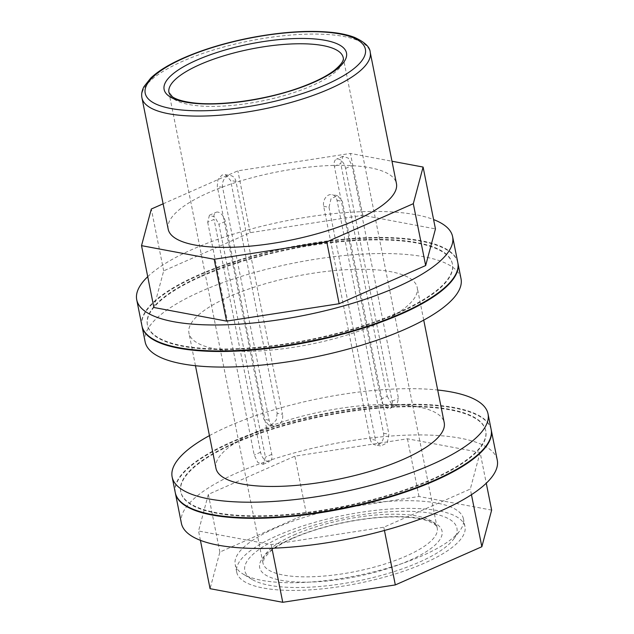 <?xml version="1.0" encoding="UTF-8"?>
<svg xmlns="http://www.w3.org/2000/svg" width="634" height="634" viewBox="0 0 634 634"><rect width="100%" height="100%" fill="white"/><g stroke="black" fill="none" stroke-linecap="round" stroke-linejoin="round"><path stroke-width="0.48" stroke-dasharray="3.17 2.38" d="M370.193 439.148A8.884 6.808 100.6 0 0 375.241 444.933A8.884 6.808 100.6 0 0 383.562 433.244L337.034 200.392A8.884 6.808 100.6 0 0 331.986 194.614A8.884 6.808 100.6 0 0 323.665 206.296L370.193 439.148L375.526 440.147L380.796 445.971L375.241 444.933M323.665 206.296L328.998 207.294L331.003 198.799L337.542 195.652L342.368 201.39L388.896 434.242L387.295 442.817L380.796 445.971M328.998 207.294L375.526 440.147M277.169 413.313L276.25 420.033L271.867 424.526L268.626 424.962L263.799 419.217L217.272 186.364L217.914 179.596L222.011 175.047L225.371 174.643L230.641 180.468L277.169 413.313L282.502 414.311L235.975 181.467A8.884 6.808 100.6 0 0 230.927 175.681A8.884 6.808 100.6 0 0 222.605 187.363L269.133 420.215A8.884 6.808 100.6 0 0 274.181 426A8.884 6.808 100.6 0 0 282.502 414.311M387.247 396.321L391.289 403.541L396.741 405.372L398.477 398.421L351.949 165.577L348.359 158.151L343.034 156.265L340.72 163.469L387.247 396.321L380.891 399.127L334.364 166.274A8.884 5.056 66.2 0 1 336.392 159.197A8.884 5.056 66.2 0 1 345.593 168.375L392.121 401.227A8.884 5.056 66.2 0 1 390.1 408.304A8.884 5.056 66.2 0 1 380.891 399.127M207.69 222.185L254.218 455.038L257.808 462.455L263.134 464.342L265.448 457.138L218.92 224.285L214.878 217.074L209.426 215.235L207.69 222.185L214.046 219.38A8.884 5.056 66.2 0 1 216.067 212.303A8.884 5.056 66.2 0 1 225.268 221.488L271.796 454.34A8.884 5.056 66.2 0 1 269.775 461.417A8.884 5.056 66.2 0 1 260.574 452.232L214.046 219.38M175.309 492.856A161.068 48.129 168.7 0 1 231.545 442.492A161.068 48.129 168.7 0 1 395.434 405.229A161.068 48.129 168.7 0 1 491.191 429.733M181.387 523.256A161.068 48.129 168.7 0 1 237.568 472.639A161.068 48.129 168.7 0 1 401.861 435.36A161.068 48.129 168.7 0 1 497.27 460.141M168.184 229.159A116.387 34.775 168.7 0 1 208.784 192.577A116.387 34.775 168.7 0 1 327.493 165.64A116.387 34.775 168.7 0 1 396.44 183.551M163.12 203.815L237.853 170.823L350.42 153.444L391.978 161.234M215.956 468.249A116.387 34.775 168.7 0 1 256.556 431.667A116.387 34.775 168.7 0 1 375.273 404.73A116.387 34.775 168.7 0 1 444.212 422.632M376.612 324.077A116.387 34.775 -11.3 0 0 417.212 287.503A116.387 34.775 -11.3 0 0 348.264 269.593A116.387 34.775 -11.3 0 0 229.556 296.53A116.387 34.775 -11.3 0 0 188.956 333.112A116.387 34.775 -11.3 0 0 257.903 351.014A116.387 34.775 -11.3 0 0 376.612 324.077M209.442 435.621A161.068 48.129 168.7 0 1 228.327 426.381A161.068 48.129 168.7 0 1 437.698 390.013M175.261 492.594A161.068 48.129 168.7 0 1 231.442 441.969A161.068 48.129 168.7 0 1 395.735 404.69A161.068 48.129 168.7 0 1 491.144 429.472M145.138 341.869A161.068 48.129 168.7 0 1 201.319 291.244A161.068 48.129 168.7 0 1 365.612 253.965A161.068 48.129 168.7 0 1 461.029 278.746M141.976 326.011A161.068 48.129 168.7 0 1 198.204 275.655A161.068 48.129 168.7 0 1 362.093 238.392A161.068 48.129 168.7 0 1 457.859 262.896M201.715 276.305A155.512 46.464 168.7 0 1 360.342 240.318A155.512 46.464 168.7 0 1 452.462 264.243A155.512 46.464 168.7 0 1 309.075 340.276A155.512 46.464 168.7 0 1 147.468 325.187A155.512 46.464 168.7 0 1 201.715 276.305M201.612 275.79A155.512 46.464 168.7 0 1 360.239 239.795A155.512 46.464 168.7 0 1 452.359 263.72A155.512 46.464 168.7 0 1 308.972 339.761A155.512 46.464 168.7 0 1 147.365 324.663A155.512 46.464 168.7 0 1 201.612 275.79M141.921 325.757A161.068 48.129 168.7 0 1 198.101 275.132A161.068 48.129 168.7 0 1 362.394 237.853A161.068 48.129 168.7 0 1 457.811 262.635M147.73 276.686A161.068 48.129 168.7 0 1 192.91 249.146A161.068 48.129 168.7 0 1 433.585 219.562M153.888 307.498L163.683 270.869L250.208 232.678L362.783 215.298L435.455 228.914M234.952 442.627A155.512 46.464 168.7 0 1 393.579 406.64A155.512 46.464 168.7 0 1 485.699 430.565A155.512 46.464 168.7 0 1 342.305 506.598A155.512 46.464 168.7 0 1 180.706 491.509A155.512 46.464 168.7 0 1 234.952 442.627M362.783 215.298L350.42 153.444M250.208 232.678L237.853 170.823M163.683 270.869L151.32 209.022M235.056 443.15A155.512 46.464 168.7 0 1 393.682 407.155A155.512 46.464 168.7 0 1 485.803 431.08A155.512 46.464 168.7 0 1 342.408 507.121A155.512 46.464 168.7 0 1 180.809 492.024A155.512 46.464 168.7 0 1 235.056 443.15M491.643 510.101L418.971 496.485L306.396 513.865L219.871 552.056L210.068 588.685M277.327 535.619A116.387 34.775 168.7 0 1 396.044 508.682A116.387 34.775 168.7 0 1 464.984 526.585A116.387 34.775 168.7 0 1 357.671 583.494A116.387 34.775 168.7 0 1 236.728 572.201A116.387 34.775 168.7 0 1 277.327 535.619M275.79 527.932A116.387 34.775 168.7 0 1 394.507 500.995A116.387 34.775 168.7 0 1 463.446 518.897A116.387 34.775 168.7 0 1 459.848 530.721A116.387 34.775 168.7 0 1 356.134 575.807A116.387 34.775 168.7 0 1 243.068 574.039A116.387 34.775 168.7 0 1 235.19 564.514A116.387 34.775 168.7 0 1 275.79 527.932M282.518 536.594A108.168 32.318 168.7 0 1 407.797 511.289A108.168 32.318 168.7 0 1 453.579 539.185A108.168 32.318 168.7 0 1 357.188 581.085A108.168 32.318 168.7 0 1 252.102 579.444A108.168 32.318 168.7 0 1 282.518 536.594M480.112 452.407L470.317 489.036L383.792 527.226L271.217 544.606L198.545 530.991L208.34 494.361L294.865 456.171L407.44 438.791L480.112 452.407L486.27 483.219M471.45 494.694L470.317 489.036M384.442 530.476L383.792 527.226M271.946 548.244L271.217 544.606M200.415 540.342L198.545 530.991M219.871 552.056L208.34 494.361M306.396 513.865L294.865 456.171M418.971 496.485L407.44 438.791M383.562 433.244L388.896 434.242M337.034 200.392L342.368 201.39M292.108 538.385A92.992 27.785 168.7 0 1 440.812 528.154A92.992 27.785 168.7 0 1 319.655 581.632A92.992 27.785 168.7 0 1 292.108 538.385M293.938 535.009A88.863 26.549 168.7 0 1 384.584 514.443A88.863 26.549 168.7 0 1 437.23 528.114A88.863 26.549 168.7 0 1 355.286 571.567A88.863 26.549 168.7 0 1 262.944 562.944A88.863 26.549 168.7 0 1 293.938 535.009M343.224 57.67A88.863 26.549 168.7 0 1 261.287 101.115A88.863 26.549 168.7 0 1 168.937 92.493L262.944 562.944L264.489 557.627L270.385 551.382C275.695 547.007 283.232 542.641 293.003 538.298C318.72 526.783 357.806 518.065 388.539 517.027C403.343 516.512 415.23 517.439 424.209 519.817C432.65 522.432 436.984 525.198 437.23 528.114L343.224 57.67M225.268 221.488L218.92 224.285M235.975 181.467L230.641 180.468M222.605 187.363L217.272 186.364M269.133 420.215L263.799 419.217M271.796 454.34L265.448 457.138M260.574 452.232L254.218 455.038M345.593 168.375L351.949 165.577M334.364 166.274L340.72 163.469M392.121 401.227L398.477 398.421M141.953 97.89A116.387 34.775 168.7 0 1 182.552 61.308A116.387 34.775 168.7 0 1 301.261 34.371A116.387 34.775 168.7 0 1 370.208 52.273M337.542 195.652L331.986 194.614M209.426 215.235L216.067 212.303M225.371 174.643L230.927 175.681M268.626 424.962L274.181 426M263.134 464.342L269.775 461.417M343.034 156.265L336.392 159.197M396.741 405.372L390.1 408.304M423.734 320.122L417.212 287.503M195.47 365.731L188.956 333.112M452.462 264.243L452.359 263.72M147.468 325.187L147.365 324.663M485.803 431.08L485.699 430.565M180.809 492.024L180.706 491.509M464.984 526.585L463.446 518.897M236.728 572.201L235.19 564.514M453.579 539.185L459.848 530.721M252.102 579.444L243.068 574.039"/><path stroke-width="0.95" d="M491.191 429.733A161.068 48.129 168.7 0 1 491.247 429.995A161.068 48.129 168.7 0 1 342.732 508.745A161.068 48.129 168.7 0 1 175.364 493.117A161.068 48.129 168.7 0 1 175.309 492.856M491.247 429.995L497.27 460.141A161.068 48.129 168.7 0 1 348.755 538.892A161.068 48.129 168.7 0 1 181.387 523.256L175.364 493.117M391.978 161.234L423.1 167.059L435.455 228.914L425.66 265.543L413.305 203.688L326.772 241.879L214.197 259.266L141.525 245.651L151.32 209.022L163.12 203.815M425.66 265.543L339.135 303.734L326.772 241.879M370.208 52.273L396.44 183.551A116.387 34.775 168.7 0 1 289.128 240.452A116.387 34.775 168.7 0 1 168.184 229.159L141.953 97.89A116.387 34.775 168.7 0 0 262.896 109.183A116.387 34.775 168.7 0 0 370.208 52.273C370.034 47.106 364.812 42.145 354.557 37.398C348.819 35.171 341.821 33.57 333.579 32.58C310.248 29.996 282.724 31.7 251.016 37.683C225.672 42.652 203.165 49.428 183.488 58.019C169.08 64.383 158.167 71.056 150.773 78.053L143.981 86.636C141.897 90.575 141.216 94.331 141.953 97.89M423.1 167.059L413.305 203.688M423.734 320.122L444.212 422.632A116.387 34.775 168.7 0 1 336.9 479.542A116.387 34.775 168.7 0 1 215.956 468.249L195.47 365.731M437.698 390.013A161.068 48.129 168.7 0 1 488.029 413.883A161.068 48.129 168.7 0 1 339.515 492.634A161.068 48.129 168.7 0 1 172.139 476.998A161.068 48.129 168.7 0 1 209.442 435.621M488.029 413.883L491.144 429.472A161.068 48.129 168.7 0 1 342.629 508.23A161.068 48.129 168.7 0 1 175.261 492.594L172.139 476.998M457.859 262.896A161.068 48.129 168.7 0 1 457.914 263.15L461.029 278.746A161.068 48.129 168.7 0 1 312.514 357.497A161.068 48.129 168.7 0 1 145.138 341.869L142.024 326.272A161.068 48.129 168.7 0 1 141.976 326.011M457.914 263.15A161.068 48.129 168.7 0 1 309.4 341.908A161.068 48.129 168.7 0 1 142.024 326.272M433.585 219.562A161.068 48.129 168.7 0 1 452.613 236.648L457.811 262.635A161.068 48.129 168.7 0 1 309.297 341.385A161.068 48.129 168.7 0 1 141.921 325.757L136.73 299.763A161.068 48.129 168.7 0 1 147.73 276.686M452.613 236.648A161.068 48.129 168.7 0 1 304.098 315.399A161.068 48.129 168.7 0 1 136.73 299.763M339.135 303.734L226.56 321.113L153.888 307.498L141.525 245.651M226.56 321.113L214.197 259.266M200.415 540.342L210.068 588.685L282.748 602.3L395.323 584.92L481.848 546.73L491.643 510.101L486.27 483.219M481.848 546.73L471.45 494.694M395.323 584.92L384.442 530.476M282.748 602.3L271.946 548.244M199.94 64.565A88.863 26.549 168.7 0 1 290.578 44A88.863 26.549 168.7 0 1 343.224 57.67C344.119 60.452 341.179 64.676 334.395 70.334C327.017 75.977 316.398 81.406 302.537 86.612C268.634 99.514 220.061 106.552 192.324 102.74C182.846 101.464 176.197 99.475 172.377 96.788L168.937 92.493A88.863 26.549 168.7 0 1 199.94 64.565M196.556 60.214A92.992 27.785 168.7 0 1 345.268 49.983A92.992 27.785 168.7 0 1 224.103 103.461A92.992 27.785 168.7 0 1 196.556 60.214M184.383 57.932A112.258 33.539 168.7 0 1 363.9 45.585A112.258 33.539 168.7 0 1 217.644 110.142A112.258 33.539 168.7 0 1 184.383 57.932"/></g></svg>
